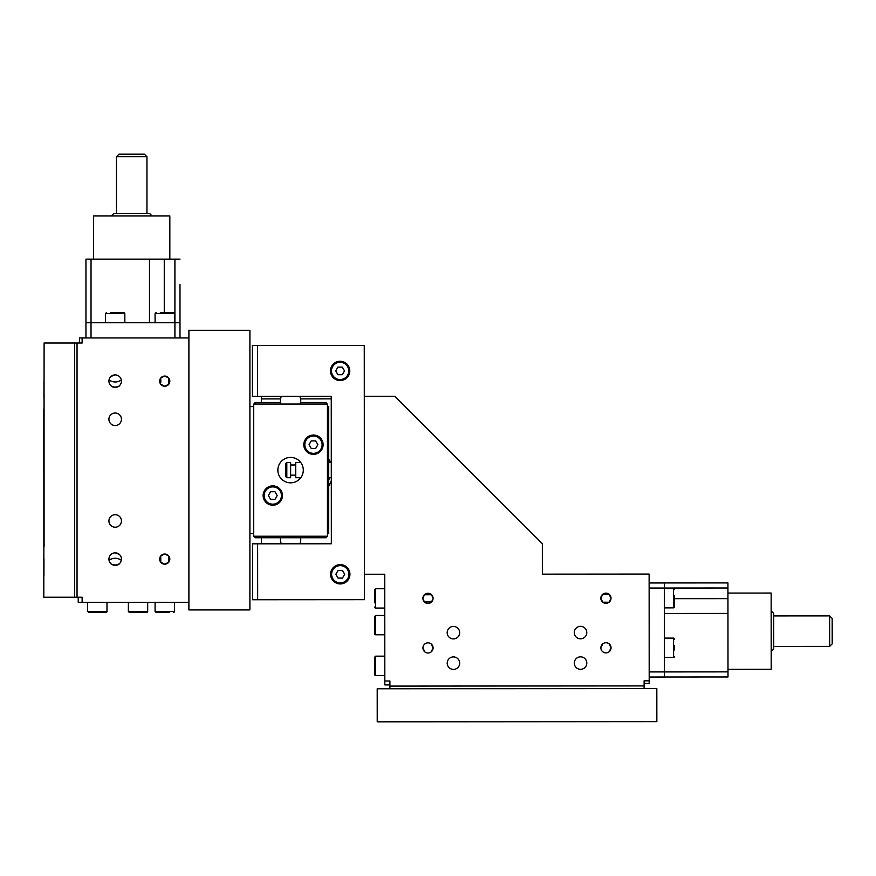 <?xml version="1.0" encoding="UTF-8"?>
<svg xmlns="http://www.w3.org/2000/svg" width="876" height="876" viewBox="0 0 876 876"><rect width="100%" height="100%" fill="white"/><g stroke="black" fill="none" stroke-linecap="round" stroke-linejoin="round"><path stroke-width="1.31" d="M169.145 612.477L156.103 612.477L155.085 611.459L155.085 602.305M313.455 435.043A9.658 9.658 0 0 0 303.797 444.701A9.658 9.658 0 0 0 313.455 454.359A9.658 9.658 0 0 0 323.113 444.701A9.658 9.658 0 0 0 313.455 435.043M311.254 440.891L315.656 440.891L317.857 444.701L315.656 448.512L311.254 448.512L309.053 444.701L311.254 440.891M156.103 312.513L155.085 313.531L174.412 313.531A1.018 1.018 0 0 0 173.393 312.513L160.341 312.513M152.041 215.912L149.489 213.372L113.902 213.372L111.362 215.912M146.949 156.716L144.409 154.176L118.994 154.176L116.453 156.716L146.949 156.716L146.949 213.372M188.898 330.307L188.898 609.937L249.901 609.937L249.901 330.307L188.898 330.307M327.438 533.67L328.708 533.67L328.708 406.574L327.438 406.574M253.722 406.574L249.901 406.574M249.901 533.67L253.722 533.67M290.58 457.414A12.713 12.713 0 0 1 303.293 470.127A12.713 12.713 0 0 1 290.58 482.829A12.713 12.713 0 0 1 277.867 470.127A12.713 12.713 0 0 1 290.58 457.414M327.438 404.033L327.438 536.221L253.722 536.221L253.722 404.033L327.438 404.033M326.168 404.033L326.168 402.5L300.588 402.5M280.572 402.5L254.993 402.5L254.993 404.033M254.993 536.221L254.993 537.744L326.168 537.744L326.168 536.221M179.996 337.939L179.996 284.558M149.489 322.686L149.489 259.132L85.947 259.132L85.947 337.939M149.489 259.132L174.915 259.132L174.915 337.939M179.996 259.132L174.915 259.132M179.996 322.686L85.947 322.686M169.834 259.132L169.834 215.912L93.568 215.912L93.568 259.132M188.898 337.939L79.497 337.939L79.497 343.02M78.227 597.224L78.227 602.305L82.125 602.305L82.125 597.224L77.044 597.224L77.044 343.02L82.125 343.02L82.125 337.939M82.125 602.305L188.898 602.305M121.436 419.286A6.252 6.252 0 0 1 115.172 425.539A6.252 6.252 0 0 1 108.92 419.286A6.252 6.252 0 0 1 115.172 413.023A6.252 6.252 0 0 1 121.436 419.286M121.436 520.968A6.252 6.252 0 0 1 115.172 527.221A6.252 6.252 0 0 1 108.92 520.968A6.252 6.252 0 0 1 115.172 514.716A6.252 6.252 0 0 1 121.436 520.968M115.172 552.844C110.026 554.366 110.026 554.366 115.172 552.844C110.026 554.366 110.026 554.366 115.172 552.844L119.169 554.289L115.172 552.844A6.252 6.252 0 0 1 121.425 559.096A6.252 6.252 0 0 1 115.172 565.348L119.169 563.903C117.548 567.079 105.021 562.25 115.172 565.348A6.252 6.252 0 0 1 108.931 559.096A6.252 6.252 0 0 1 115.172 552.844M111.504 564.144L115.172 565.348M115.172 387.4A6.252 6.252 0 0 1 108.931 381.148A6.252 6.252 0 0 1 115.172 374.895C120.33 376.417 120.33 376.417 115.172 374.895C120.33 376.417 120.33 376.417 115.172 374.895L111.186 376.341L115.172 374.895A6.252 6.252 0 0 1 121.425 381.148A6.252 6.252 0 0 1 115.172 387.4C125.334 384.301 112.807 389.13 111.186 385.966L115.172 387.4L118.851 386.207M160.79 379.428L160.823 381.148M160.79 382.878L160.768 377.994L164.743 376.067L168.729 377.994L168.729 384.312L164.743 386.239L160.768 384.312M168.707 382.878L168.674 381.148M168.707 379.428L168.729 377.994M164.743 376.067A5.081 5.081 0 0 1 169.834 381.148A5.081 5.081 0 0 1 164.743 386.239A5.081 5.081 0 0 1 159.662 381.148A5.081 5.081 0 0 1 164.743 376.067M164.743 564.177L160.768 562.25L160.768 555.932L164.743 554.015L168.729 555.932L168.729 562.25L164.743 564.177A5.081 5.081 0 0 1 159.662 559.096A5.081 5.081 0 0 1 164.743 554.015A5.081 5.081 0 0 1 169.834 559.096A5.081 5.081 0 0 1 164.743 564.177M105.514 322.686L105.514 313.531L124.841 313.531A1.018 1.018 0 0 0 123.823 312.513L110.77 312.513M277.188 495.542L274.987 499.353L270.585 499.353L268.385 495.542L270.585 491.732L274.987 491.732L277.188 495.542M272.786 485.884A9.658 9.658 0 0 0 263.129 495.542A9.658 9.658 0 0 0 272.786 505.2A9.658 9.658 0 0 0 282.444 495.542A9.658 9.658 0 0 0 272.786 485.884A9.658 9.658 0 0 0 263.129 495.542A9.658 9.658 0 0 0 272.786 505.2A9.658 9.658 0 0 0 282.444 495.542A9.658 9.658 0 0 0 272.786 485.884M155.085 611.459L174.412 611.459A1.018 1.018 0 0 1 173.393 612.477M674.553 589.559L673.534 588.541L673.556 607.856A1.018 1.018 0 0 0 674.564 606.838L674.564 595.998M674.564 600.399L674.564 602.6M374.6 602.798L374.589 589.756L375.607 588.738L384.761 588.727M340.26 564.615A9.658 9.658 0 0 0 330.602 574.273A9.658 9.658 0 0 0 340.26 583.931A9.658 9.658 0 0 0 349.929 574.273A9.658 9.658 0 0 0 340.26 564.615M338.059 570.462L342.461 570.462L344.673 574.273L342.461 578.083L338.059 578.083L335.858 574.273L338.059 570.462M328.708 480.267A22.875 22.875 0 0 0 329.464 477.683M771.198 651.514L773.738 648.974L773.716 613.386L771.165 610.846M829.66 646.389L832.2 643.849L832.189 625.289L832.178 618.434L829.638 615.894L829.66 646.389L773.738 646.433M389.908 686.094L389.908 688.722L644.123 688.547L644.112 685.919L389.908 686.094L389.908 681.002L384.827 681.013L384.75 574.24L364.416 574.251M364.296 396.313L394.802 396.291L542.343 543.635L542.354 574.141L649.127 574.065L649.193 680.827L644.112 680.838L644.112 685.919M649.193 677.017L664.446 677.006L664.38 582.956L727.934 582.912L649.127 582.967M664.446 677.006L728 676.962L727.956 613.419L664.402 613.463M649.138 588.048L727.934 587.993L727.934 582.912M727.934 587.993L727.956 613.419M727.989 669.341L771.208 669.308L771.154 593.052L727.945 593.074M431.266 644.024L433.094 647.933L431.167 651.919M431.266 651.843L433.094 648.065M433.094 647.933A5.081 5.081 0 0 1 428.014 653.014A5.081 5.081 0 0 1 422.933 647.933L424.871 651.93L422.933 647.933C424.937 642.765 424.937 642.765 422.933 647.933C424.937 642.765 424.937 642.765 422.933 647.933A5.081 5.081 0 0 1 428.014 642.853A5.081 5.081 0 0 1 433.094 647.933L431.167 643.937M600.87 647.813C602.885 652.992 602.885 652.992 600.87 647.813C602.885 652.992 602.885 652.992 600.87 647.813L602.808 643.827L600.87 647.813A5.081 5.081 0 0 1 605.951 642.732A5.081 5.081 0 0 1 611.043 647.813A5.081 5.081 0 0 1 605.962 652.894A5.081 5.081 0 0 1 600.87 647.813M609.214 651.722L611.043 647.813L609.105 643.816M609.203 643.904L611.043 647.682M611.043 647.813L609.116 651.799M611.01 598.242L609.083 602.228L602.765 602.228L600.837 598.242L602.765 594.267L609.083 594.257L611.01 598.242A5.081 5.081 0 0 1 605.929 603.323A5.081 5.081 0 0 1 600.837 598.242A5.081 5.081 0 0 1 605.918 593.162A5.081 5.081 0 0 1 611.01 598.242M604.21 602.206L605.929 602.162M607.648 602.195L609.083 602.228M607.648 594.289L605.918 594.322M604.199 594.289L602.765 594.267M433.062 598.363L431.561 601.965L424.4 601.976L422.9 598.363L424.4 594.76L431.561 594.749L433.062 598.363A5.081 5.081 0 0 1 427.981 603.444A5.081 5.081 0 0 1 422.9 598.363A5.081 5.081 0 0 1 427.981 593.282A5.081 5.081 0 0 1 433.062 598.363M574.273 632.582A6.252 6.252 0 0 1 580.525 626.329A6.252 6.252 0 0 1 586.778 632.571A6.252 6.252 0 0 1 580.536 638.834A6.252 6.252 0 0 1 574.273 632.582M447.176 632.669A6.252 6.252 0 0 1 453.418 626.417A6.252 6.252 0 0 1 459.681 632.658A6.252 6.252 0 0 1 453.429 638.911A6.252 6.252 0 0 1 447.176 632.669M574.295 663.088A6.252 6.252 0 0 1 580.547 656.836A6.252 6.252 0 0 1 586.8 663.077A6.252 6.252 0 0 1 580.558 669.33A6.252 6.252 0 0 1 574.295 663.088M447.198 663.176A6.252 6.252 0 0 1 453.44 656.912A6.252 6.252 0 0 1 459.692 663.165A6.252 6.252 0 0 1 453.45 669.417A6.252 6.252 0 0 1 447.198 663.176M364.263 345.472L364.427 599.677L257.664 599.742L257.632 543.821L331.347 543.777L331.248 396.335L257.533 396.379L257.5 345.538L364.263 345.472M261.344 396.379L261.344 398.919L280.572 398.909M300.588 398.898L331.248 398.876M261.344 398.919L261.344 402.5M261.431 537.744L261.442 543.821M328.708 459.144A25.426 25.426 0 0 1 330.438 462.429M331.303 480.53A25.426 25.426 0 0 1 328.708 486.081M257.5 345.538L252.408 345.549L252.441 396.39L257.533 396.379M257.632 543.821L252.54 543.821L252.584 599.753L257.664 599.742M300.786 477.705L295.716 477.705L295.705 462.451L300.709 462.451M328.708 462.429L331.292 462.429M286.802 462.462L285.532 463.733L285.543 476.435L286.813 477.705L286.802 462.462L290.624 462.451L290.635 477.705L286.813 477.705M290.624 464.992L295.705 464.992M344.531 370.909L342.33 374.72L337.928 374.72L335.727 370.909L337.928 367.099L342.33 367.099L344.531 370.909M340.129 361.251A9.658 9.658 0 0 0 330.471 370.909A9.658 9.658 0 0 0 340.129 380.567A9.658 9.658 0 0 0 349.787 370.909A9.658 9.658 0 0 0 340.129 361.251A9.658 9.658 0 0 0 330.471 370.909A9.658 9.658 0 0 0 340.129 380.567A9.658 9.658 0 0 0 349.787 370.909A9.658 9.658 0 0 0 340.129 361.251M375.607 588.738L375.618 608.053A1.018 1.018 0 0 1 374.6 607.046M674.597 649.97L674.597 645.568M664.424 638.111L673.567 638.111L673.589 657.427A1.018 1.018 0 0 0 674.597 656.409M375.651 656.168L375.673 675.484A1.018 1.018 0 0 1 374.654 674.465L374.643 657.186L375.651 656.168L384.805 656.157M374.643 663.625L374.643 661.424M384.827 681.013L384.827 684.912L389.908 684.912L389.908 681.002M649.193 680.827L649.204 683.466L644.112 683.466L644.112 680.838M377.227 721.824L656.847 721.638L656.825 688.591L377.206 688.777L377.227 721.824M377.206 688.777L389.908 688.58M644.123 688.416L656.825 688.591M459.922 688.7L472.427 688.689L459.922 688.7M561.604 688.635L574.108 688.624L561.604 688.635M407.088 688.733L423.579 688.722L407.088 688.733M508.77 688.667L525.261 688.656L508.77 688.667M610.452 688.602L626.942 688.591L610.452 688.602M374.621 627.325L374.61 622.924M375.629 615.456L374.61 616.474L374.621 633.764A1.018 1.018 0 0 0 375.64 634.782L375.629 615.456L384.783 615.456M92.911 612.477L88.673 612.477L87.655 611.459L106.981 611.459A1.018 1.018 0 0 1 105.963 612.477L101.725 612.477M88.673 612.477L105.963 612.477M77.044 597.224L74.613 597.224L74.613 343.02L44.107 343.02L43.8 597.224L44.107 343.02M43.942 381.148L43.931 397.671L43.986 381.148M43.942 559.096L43.931 575.62L43.986 559.096M43.833 409.114L43.822 546.383L43.811 409.114M44.085 546.383L44.074 393.861L44.085 546.383M74.613 597.224L44.107 597.224M77.044 343.02L74.613 343.02M78.314 602.305L78.314 597.224L82.125 597.224M82.125 343.02L79.585 343.02L79.585 337.939M128.367 611.459L129.385 612.477L146.664 612.477A1.018 1.018 0 0 0 147.683 611.459L128.367 611.459L128.367 602.305M322.105 444.701A8.64 8.64 0 0 1 313.455 453.341A8.64 8.64 0 0 1 304.815 444.701A8.64 8.64 0 0 1 313.455 436.062A8.64 8.64 0 0 1 322.105 444.701M164.261 259.132L164.261 312.513M91.027 337.939L91.027 259.132M272.786 486.903A8.64 8.64 0 0 1 281.426 495.542A8.64 8.64 0 0 1 272.786 504.182A8.64 8.64 0 0 1 264.147 495.542A8.64 8.64 0 0 1 272.786 486.903M348.911 574.273A8.64 8.64 0 0 1 340.26 582.912A8.64 8.64 0 0 1 331.621 574.273A8.64 8.64 0 0 1 340.26 565.633A8.64 8.64 0 0 1 348.911 574.273M727.989 671.881L649.193 671.936M727.945 598.647L674.564 598.68M340.129 362.27A8.64 8.64 0 0 1 348.768 370.909A8.64 8.64 0 0 1 340.129 379.549A8.64 8.64 0 0 1 331.489 370.909A8.64 8.64 0 0 1 340.129 362.27M281.382 396.368A10.173 10.173 0 0 0 280.966 404.033A10.173 10.173 0 0 1 281.382 396.368M300.183 404.033A10.173 10.173 0 0 0 299.767 396.357A10.173 10.173 0 0 1 300.183 404.033M155.085 313.531L155.085 322.686M174.412 313.531L174.412 322.686M116.453 156.716L116.453 213.372M124.841 313.531L124.841 322.686M105.514 313.531L106.533 312.513M174.412 611.459L174.412 602.305M673.534 588.541L664.391 588.541M673.556 607.856L664.402 607.867M829.638 615.894L773.716 615.927M331.303 477.683L328.708 477.683M295.716 475.164L290.624 475.164M375.618 608.053L384.772 608.053M673.589 657.427L664.435 657.438M673.567 638.111L674.586 639.13M375.673 675.484L384.816 675.484M375.64 634.782L384.794 634.772M109.051 379.921A10.173 10.173 0 0 0 121.304 379.921M121.304 560.322A10.173 10.173 0 0 0 109.051 560.322M106.981 611.459L106.981 602.305M87.655 611.459L87.655 602.305M147.683 611.459L147.683 602.305M299.811 543.799A10.173 10.173 0 0 0 300.183 536.221M280.966 536.221A10.173 10.173 0 0 0 281.349 543.81"/></g></svg>
